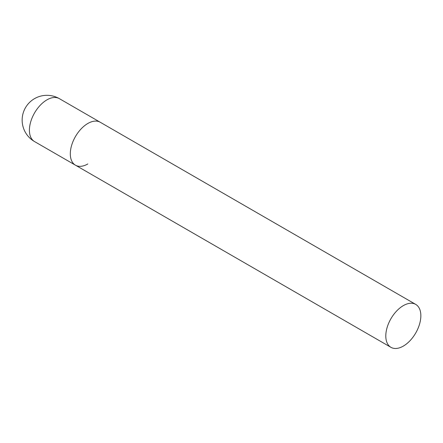 <?xml version="1.0" encoding="UTF-8"?>
<svg xmlns="http://www.w3.org/2000/svg" width="443" height="443" viewBox="0 0 443 443"><rect width="100%" height="100%" fill="white"/><g stroke="black" fill="none" stroke-linecap="round" stroke-linejoin="round"><path stroke-width="0.66" d="M87.836 163.954A24.786 14.309 -60 0 1 75.443 165.178A24.786 14.309 -60 0 1 71.639 145.321A24.786 14.309 -60 0 1 87.836 123.475A24.786 14.309 -60 0 1 100.229 122.246A24.786 14.309 120 0 0 81.124 128.891A24.786 14.309 120 0 0 70.304 153.832A24.786 14.309 120 0 0 75.443 165.178L34.543 141.572A24.786 14.309 -60 0 1 29.41 130.22A24.786 14.309 -60 0 1 46.936 99.863A24.786 14.309 -60 0 1 59.329 98.634A24.786 24.786 0 0 0 22.15 120.103A24.786 24.786 0 0 0 34.543 141.572M420.85 315.743A24.786 14.309 120 0 0 415.717 304.396A24.786 14.309 120 0 0 396.618 311.036A24.786 14.309 120 0 0 385.798 335.977A24.786 14.309 120 0 0 390.931 347.329A24.786 14.309 120 0 0 410.03 340.684A24.786 14.309 120 0 0 420.85 315.743M415.717 304.396L59.329 98.634M75.443 165.178L390.931 347.329"/></g></svg>

